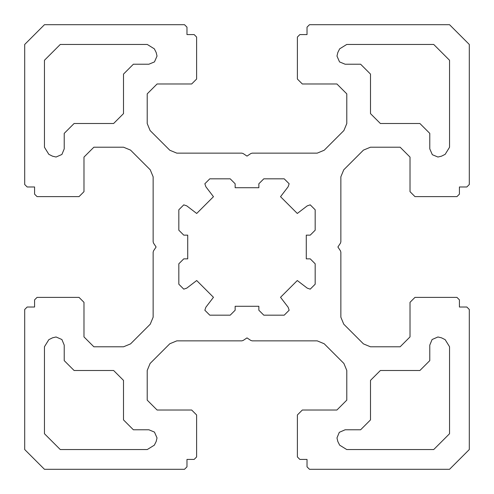 <?xml version="1.0" encoding="UTF-8"?>
<svg xmlns="http://www.w3.org/2000/svg" width="494" height="494" viewBox="0 0 494 494"><rect width="100%" height="100%" fill="white"/><g stroke="black" fill="none" stroke-linecap="round" stroke-linejoin="round"><path stroke-width="0.74" d="M56.075 157.024L61.904 154.468L64.22 148.879L64.22 133.38L74.1 123.5L113.62 123.5L123.5 113.62L123.5 74.1L133.38 64.22L148.879 64.22L154.468 61.904L157.024 56.075L156.19 52.537L154.338 48.832L147.268 44.46L60.268 44.46L44.46 60.268L44.46 147.268L48.832 154.338L52.537 156.19L56.075 157.024M437.925 157.024L441.463 156.19L445.168 154.338L449.54 147.268L449.54 60.268L433.732 44.46L346.732 44.46L339.662 48.832L337.81 52.537L336.976 56.075L339.532 61.904L345.121 64.22L360.62 64.22L370.5 74.1L370.5 113.62L380.38 123.5L419.9 123.5L429.78 133.38L429.78 148.879L432.336 154.708L437.925 157.024M56.075 336.976L52.537 337.81L48.832 339.662L44.46 346.732L44.46 433.732L60.268 449.54L147.268 449.54L154.338 445.168L156.19 441.463L157.024 437.925L154.468 432.096L148.879 429.78L133.38 429.78L123.5 419.9L123.5 380.38L113.62 370.5L74.1 370.5L64.22 360.62L64.22 345.121L61.904 339.532L56.075 336.976M209.789 178.828L204.849 183.768L205.868 186.769L213.464 196.698L196.698 213.464L186.769 205.868L183.768 204.849L178.828 209.789L178.828 230.204L183.768 235.144L187.72 235.144L187.72 258.856L183.768 258.856L178.828 263.796L178.828 284.211L183.768 289.151L186.769 288.132L196.698 280.536L213.464 297.302L205.868 307.231L204.849 310.232L209.789 315.172L230.204 315.172L235.144 310.232L235.144 306.28L258.856 306.28L258.856 310.232L263.796 315.172L284.211 315.172L289.151 310.232L288.132 307.231L280.536 297.302L297.302 280.536L307.231 288.132L310.232 289.151L315.172 284.211L315.172 263.796L310.232 258.856L306.28 258.856L306.28 235.144L310.232 235.144L315.172 230.204L315.172 209.789L310.232 204.849L307.231 205.868L297.302 213.464L280.536 196.698L288.132 186.769L289.151 183.768L284.211 178.828L263.796 178.828L258.856 183.768L258.856 187.72L235.144 187.72L235.144 183.768L230.204 178.828L209.789 178.828M336.976 437.925L337.81 441.463L339.662 445.168L346.732 449.54L433.732 449.54L449.54 433.732L449.54 346.732L445.168 339.662L441.463 337.81L437.925 336.976L432.096 339.532L429.78 345.121L429.78 360.62L419.9 370.5L380.38 370.5L370.5 380.38L370.5 419.9L360.62 429.78L345.121 429.78L339.292 432.336L336.976 437.925M186.979 27.17L184.509 24.7L44.46 24.7L24.7 44.46L24.7 184.509L27.17 186.979L34.58 186.979L34.58 194.142L37.05 196.612L79.04 196.612L83.98 191.672L83.98 157.092L93.86 147.212L123.556 147.212L130.546 150.108L150.244 169.806L153.14 176.796L153.14 241.807L153.554 243.178L156.104 247L153.554 250.822L153.14 252.193L153.14 317.204L150.244 324.194L130.546 343.892L123.556 346.788L93.86 346.788L83.98 336.908L83.98 302.328L79.04 297.388L37.05 297.388L34.58 299.858L34.58 307.021L27.17 307.021L24.7 309.491L24.7 449.54L44.46 469.3L184.509 469.3L186.979 466.83L186.979 459.42L194.142 459.42L196.612 456.95L196.612 414.96L191.672 410.02L157.092 410.02L147.212 400.14L147.212 370.444L150.108 363.454L169.806 343.756L176.796 340.86L241.807 340.86L243.178 340.446L247 337.896L250.822 340.446L252.193 340.86L317.204 340.86L324.194 343.756L343.892 363.454L346.788 370.444L346.788 400.14L336.908 410.02L302.328 410.02L297.388 414.96L297.388 456.95L299.858 459.42L307.021 459.42L307.021 466.83L309.491 469.3L449.54 469.3L469.3 449.54L469.3 309.491L466.83 307.021L459.42 307.021L459.42 299.858L456.95 297.388L414.96 297.388L410.02 302.328L410.02 336.908L400.14 346.788L370.444 346.788L363.454 343.892L343.756 324.194L340.86 317.204L340.86 252.193L340.446 250.822L337.896 247L340.446 243.178L340.86 241.807L340.86 176.796L343.756 169.806L363.454 150.108L370.444 147.212L400.14 147.212L410.02 157.092L410.02 191.672L414.96 196.612L456.95 196.612L459.42 194.142L459.42 186.979L466.83 186.979L469.3 184.509L469.3 44.46L449.54 24.7L309.491 24.7L307.021 27.17L307.021 34.58L299.858 34.58L297.388 37.05L297.388 79.04L302.328 83.98L336.908 83.98L346.788 93.86L346.788 123.556L343.892 130.546L324.194 150.244L317.204 153.14L252.193 153.14L250.822 153.554L247 156.104L243.178 153.554L241.807 153.14L176.796 153.14L169.806 150.244L150.108 130.546L147.212 123.556L147.212 93.86L157.092 83.98L191.672 83.98L196.612 79.04L196.612 37.05L194.142 34.58L186.979 34.58L186.979 27.17"/></g></svg>
